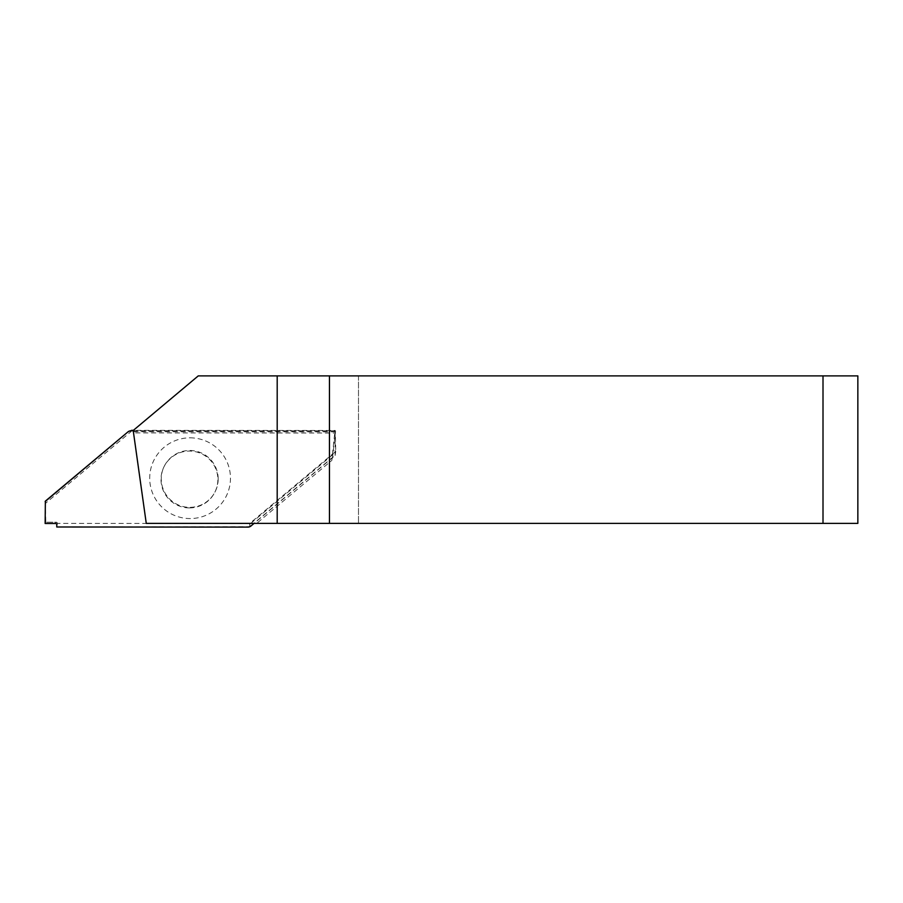 <?xml version="1.0" encoding="UTF-8"?>
<svg xmlns="http://www.w3.org/2000/svg" width="903" height="903" viewBox="0 0 903 903"><rect width="100%" height="100%" fill="white"/><g stroke="black" fill="none" stroke-linecap="round" stroke-linejoin="round"><path stroke-width="0.68" stroke-dasharray="4.51 3.39" d="M250.763 523.379L332.97 454.491L335.227 433.022L133.542 432.898L133.272 430.957L334.923 431.081L331.841 460.395L256.689 523.379L250.763 523.379L857.85 523.379L857.85 375.896L198.254 375.896L133.204 430.483L133.542 432.898M358.491 375.896L358.491 523.379L358.491 375.896M256.689 523.379L146.263 523.379L133.272 430.957M335.227 433.022L334.923 431.081M332.97 454.491L331.841 460.395M45.364 501.12L45.793 522.205L56.246 522.216A1.163 1.163 26.6 0 1 57.408 523.379L249.691 523.492L335.747 451.365L335.284 430.46L133.362 430.347M56.246 522.216L55.602 523.503L56.246 522.216L45.793 522.205L45.15 523.503L45.793 522.205M189.427 507.915A28.456 28.433 -153.4 0 0 202.159 454.062A28.456 28.433 -153.4 0 0 163.996 466.761A28.456 28.433 -153.4 0 0 189.427 507.915M133.238 430.708L335.103 430.833L335.103 455.484L254.093 523.379M129.818 430.562L130.924 431.736L45.793 503.084M190.104 437.831A40.387 40.353 26.6 0 1 230.468 478.24A40.387 40.353 26.6 0 1 190.059 518.559A40.387 40.353 26.6 0 1 149.706 478.15A40.387 40.353 26.6 0 1 190.104 437.831M335.747 431.86L130.924 431.736M250.944 526.02L248.144 526.742L56.765 526.991M335.103 455.484L335.747 451.365M251.158 525.591L335.318 455.056M250.007 526.235L249.691 523.492M56.765 524.666L57.408 523.379L56.945 526.63M218.176 478.929A28.456 28.433 26.6 0 1 189.709 507.351A28.456 28.433 26.6 0 1 164.278 466.185A28.456 28.433 26.6 0 1 218.176 478.929M131.037 431.736L129.908 430.528M249.567 523.492L249.894 526.291M214.891 492.214L215.174 491.638M163.996 466.761L164.278 466.185"/><path stroke-width="1.35" d="M277.198 523.379L277.198 375.896L198.254 375.896L133.204 430.483L146.263 523.379L823.005 523.379L823.005 375.896L857.85 375.896L857.85 523.379L823.005 523.379M277.198 375.896L823.005 375.896M329.46 523.379L329.46 375.896M45.15 501.537L128.587 431.363L45.364 501.12L45.15 523.503L55.602 523.503L45.15 523.503M254.093 523.379L250.944 526.02A4.65 4.639 -153.4 0 1 247.953 527.104L56.765 526.991L56.765 524.666A1.163 1.163 -153.4 0 0 55.602 523.503M133.238 430.708L131.364 430.708A4.65 4.639 -153.4 0 0 128.373 431.792M128.587 431.363L131.364 430.708M133.362 430.347L131.545 430.336"/></g></svg>
